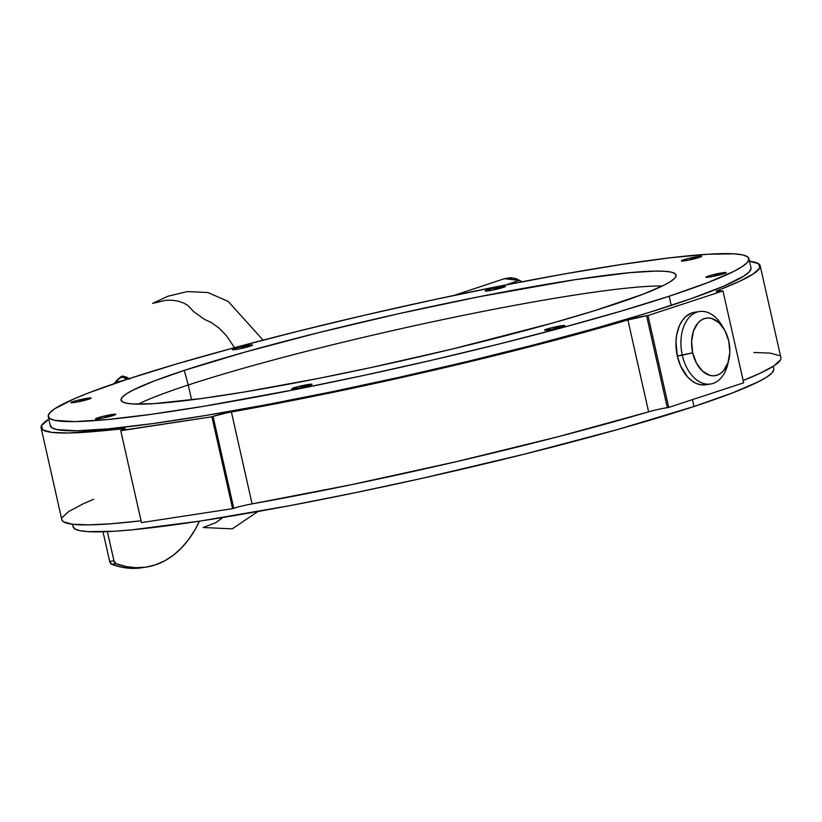 <?xml version="1.0" encoding="UTF-8"?>
<svg xmlns="http://www.w3.org/2000/svg" width="822" height="822" viewBox="0 0 822 822"><rect width="100%" height="100%" fill="white"/><g stroke="black" fill="none" stroke-linecap="round" stroke-linejoin="round"><path stroke-width="1.23" d="M780.52 359.861L774.036 365.811L759.98 373.332L743.16 380.494A368.564 30.198 -12.7 0 0 780.9 357.662L760.196 265.783A368.564 30.198 167.3 0 0 749.479 261.232L758.562 263.718L759.805 267.972L753.332 273.932L739.276 281.453L716.352 291.142L722.97 290.926L743.674 382.805L668.697 407.435L662.922 408.411M652.997 410.63L558.251 436.677L456.179 461.697L351.138 484.754L247.309 504.811M237.579 507.153L232.605 508.664L141.466 522.607L120.762 430.728L125.263 428.796L68.113 432.999L51.673 432.372L42.734 429.896L41.48 425.642L48.827 419.128A368.564 30.198 167.3 0 0 41.1 427.83A368.564 30.198 167.3 0 0 121.944 428.735A15.125 1.243 167.3 0 1 125.263 428.765A15.125 1.243 167.3 0 1 121.903 430.348L211.901 416.785L120.762 430.728L141.466 522.607L232.605 508.664L211.901 416.785L213.052 416.405L211.901 416.785L232.605 508.664L233.756 508.294L213.052 416.405L233.756 508.294A15.125 1.243 -12.7 0 1 252.097 503.876A368.564 30.198 -12.7 0 0 648.609 411.822L627.895 319.943L537.547 344.798L435.475 369.818L330.434 392.875L226.605 412.921L213.052 416.405A15.125 1.243 167.3 0 1 231.393 411.986L252.097 503.876L231.393 411.986A368.564 30.198 167.3 0 0 627.895 319.943A15.125 1.243 167.3 0 1 646.595 315.761L627.895 319.943L648.609 411.822A15.125 1.243 -12.7 0 1 667.3 407.64L646.595 315.761L647.993 315.545L646.595 315.761L667.3 407.64L668.697 407.435L647.993 315.545L722.97 290.926L647.993 315.545L668.697 407.435L743.674 382.805L722.97 290.926L721.572 291.142A15.125 1.243 167.3 0 1 716.198 291.389A15.125 1.243 167.3 0 1 717.935 290.372L718.202 291.553L717.935 290.372A368.564 30.198 167.3 0 0 760.196 265.783M41.1 427.83L61.804 519.72A368.564 30.198 -12.7 0 0 141.055 520.799L112.419 523.665L88.817 524.878L72.377 524.251L63.438 521.775L61.784 519.638M62.195 517.521L68.668 511.561L82.724 504.04L93.646 499.273M753.887 352.494L770.327 353.131L779.266 355.597M122.283 430.225L121.944 428.735L122.283 430.225M188.259 384.994A283.508 23.232 -12.7 0 0 138.158 404.157A283.508 23.232 167.3 0 1 188.259 384.994L191.608 399.852L188.259 384.994A283.508 23.232 167.3 0 1 449.377 318.237A283.508 23.232 167.3 0 1 662.368 286.015A283.508 23.232 -12.7 0 0 449.377 318.237A283.508 23.232 -12.7 0 0 188.259 384.994L184.241 370.403L188.259 384.994M612.914 304.828A284.453 23.304 167.3 0 1 308.014 380.463A284.453 23.304 167.3 0 1 121.111 400.273A284.453 23.304 167.3 0 1 184.241 370.403L244.648 352.186L318.32 332.715L398.906 313.655L479.452 296.67L574.897 279.716L629.529 272.688L655.113 271.096L664.258 271.26L670.855 272.061L674.811 273.49L676.116 275.545L674.749 278.185L670.721 281.412L664.073 285.172L643.194 294.163L594.604 310.665L552.497 323.056L452.408 349.011L371.051 367.547L317.703 378.572L244.113 392.032L202.089 398.454L153.652 403.664L132.887 403.982L126.3 403.181L122.334 401.742L121.029 399.698L122.406 397.047L126.434 393.83L133.082 390.07L153.961 381.069L184.241 370.403A284.453 23.304 167.3 0 1 490.487 294.512A284.453 23.304 167.3 0 1 676.095 275.195A284.453 23.304 167.3 0 1 612.914 304.828M503.136 287.443A10.398 0.853 167.3 0 1 491.977 290.217A10.398 0.853 167.3 0 1 485.165 290.926A10.398 0.853 167.3 0 1 487.477 289.837L487.713 290.916L487.477 289.837L492.378 288.46L505.407 286.303L492.347 290.135L485.597 291.07L487.477 289.837A10.398 0.853 167.3 0 1 498.646 287.073A10.398 0.853 167.3 0 1 505.448 286.354A10.398 0.853 167.3 0 1 503.136 287.443M699.347 257.43A10.398 0.853 167.3 0 1 688.178 260.204A10.398 0.853 167.3 0 1 681.366 260.913A10.398 0.853 167.3 0 1 683.678 259.824L683.925 260.913L683.678 259.824L688.579 258.447L701.608 256.289L688.559 260.132L681.798 261.057L683.678 259.824A10.398 0.853 167.3 0 1 694.847 257.06A10.398 0.853 167.3 0 1 701.649 256.341A10.398 0.853 167.3 0 1 699.347 257.43M723.946 273.695A10.398 0.853 167.3 0 1 712.777 276.459A10.398 0.853 167.3 0 1 705.975 277.178A10.398 0.853 167.3 0 1 708.287 276.089L708.523 277.168L708.287 276.089L711.349 275.185L726.206 272.544L713.157 276.387L706.406 277.312L708.287 276.089A10.398 0.853 167.3 0 1 719.445 273.315A10.398 0.853 167.3 0 1 726.258 272.606A10.398 0.853 167.3 0 1 723.946 273.695M562.546 326.694A10.398 0.853 167.3 0 1 551.377 329.468A10.398 0.853 167.3 0 1 544.575 330.177A10.398 0.853 167.3 0 1 546.877 329.088L547.123 330.167L546.877 329.088L551.778 327.711L564.806 325.553L551.757 329.386L545.007 330.321L546.877 329.088A10.398 0.853 167.3 0 1 558.046 326.324A10.398 0.853 167.3 0 1 564.848 325.604A10.398 0.853 167.3 0 1 562.546 326.694M309.678 385.395A10.398 0.853 167.3 0 1 298.509 388.169A10.398 0.853 167.3 0 1 291.707 388.878A10.398 0.853 167.3 0 1 294.009 387.789L294.255 388.868L294.009 387.789L298.91 386.412L311.939 384.254L298.889 388.087L292.139 389.022L294.009 387.789A10.398 0.853 167.3 0 1 305.178 385.025A10.398 0.853 167.3 0 1 311.99 384.306A10.398 0.853 167.3 0 1 309.678 385.395M113.477 415.408A10.398 0.853 167.3 0 1 102.308 418.182A10.398 0.853 167.3 0 1 95.506 418.891A10.398 0.853 167.3 0 1 97.808 417.802L98.054 418.881L97.808 417.802L102.709 416.425L115.738 414.267L102.688 418.1L95.938 419.035L97.808 417.802A10.398 0.853 167.3 0 1 108.977 415.038A10.398 0.853 167.3 0 1 115.789 414.319A10.398 0.853 167.3 0 1 113.477 415.408M88.868 399.153A10.398 0.853 167.3 0 1 77.7 401.917A10.398 0.853 167.3 0 1 70.898 402.636A10.398 0.853 167.3 0 1 73.199 401.547L73.446 402.626L73.199 401.547L76.261 400.643L91.129 398.002L78.08 401.845L71.329 402.77L73.199 401.547A10.398 0.853 167.3 0 1 84.368 398.783A10.398 0.853 167.3 0 1 91.18 398.064A10.398 0.853 167.3 0 1 88.868 399.153M250.278 346.144A10.398 0.853 167.3 0 1 239.11 348.918A10.398 0.853 167.3 0 1 232.297 349.627A10.398 0.853 167.3 0 1 234.609 348.538L234.856 349.617L234.609 348.538L239.51 347.161L252.539 345.004L239.49 348.836L232.729 349.771L234.609 348.538A10.398 0.853 167.3 0 1 245.778 345.774A10.398 0.853 167.3 0 1 252.58 345.055A10.398 0.853 167.3 0 1 250.278 346.144M773.81 369.51L772.084 372.849L766.998 376.918L758.603 381.665L732.248 393.019L694.015 406.489L692.473 399.626L694.015 406.489A359.111 29.428 -12.7 0 0 773.749 368.924L773.173 366.365M48.251 416.569L50.317 425.755A359.111 29.428 -12.7 0 0 285.46 401.064A359.111 29.428 -12.7 0 0 671.235 305.414L669.17 296.228A359.111 29.428 167.3 0 1 283.395 391.878A359.111 29.428 167.3 0 1 48.251 416.569A359.111 29.428 167.3 0 1 127.985 379.014L89.752 392.474L75.018 398.444L55.002 408.585L49.916 412.644L48.19 415.994L49.834 418.573L54.838 420.381L74.699 421.604L107.014 419.59L150.529 414.422L203.568 406.315L296.475 389.32L363.827 375.407L432.516 360.046L499.899 343.812L563.389 327.351L620.538 311.281L669.17 296.228L671.235 305.414A359.111 29.428 -12.7 0 0 750.979 267.859L748.904 258.673A359.111 29.428 167.3 0 1 669.17 296.228L707.393 282.758L733.758 271.404L742.153 266.657L747.239 262.588L748.965 259.249L747.321 256.659L742.307 254.851L733.995 253.844L707.783 254.245L669.694 257.851L621.175 264.52L564.108 273.993L500.68 285.922L433.328 299.835L364.639 315.196L297.256 331.42L233.767 347.881L176.607 363.951L127.985 379.014A359.111 29.428 167.3 0 1 513.76 283.364A359.111 29.428 167.3 0 1 748.904 258.673M72.521 524.272L73.096 526.83A359.111 29.428 -12.7 0 0 308.24 502.129A359.111 29.428 -12.7 0 0 694.015 406.489L617.743 429.485L524.744 454.073L423.011 478.127L354.662 492.83L288.954 505.818L200.825 520.973L131.859 529.841L114.217 531.259L88.005 531.649L79.693 530.642L74.679 528.834L73.035 526.244M751.031 268.434L749.304 271.774L744.218 275.843L724.203 285.974L691.754 298.448L648.116 312.781L594.974 328.42L534.351 344.767L468.602 361.187L400.232 377.062L331.883 391.765L266.184 404.743L205.644 415.5L152.594 423.618L109.079 428.776L76.775 430.79L56.913 429.577L51.909 427.769L50.255 425.18M521.415 281.884L519.062 280.384L506.116 284.854L519.062 280.384L513 278.134L504.328 278.689L519.062 280.384M728.333 361.618A36.671 23.735 -98.7 0 1 710.568 384.018A36.671 23.735 -98.7 0 1 682.291 355.238A36.671 23.735 81.3 0 0 705.204 383.905A36.671 23.735 81.3 0 0 727.871 363.869L728.857 359.676A29.109 18.844 -98.7 0 1 710.866 375.582A29.109 18.844 -98.7 0 1 692.679 352.823L677.307 355.998A36.671 23.735 81.3 0 0 705.584 384.778A36.671 23.735 81.3 0 0 708.04 384.193L701.125 384.819L696.409 383.494L691.826 380.833L687.562 376.918L680.616 366.026L677.307 355.998L682.291 355.238A36.671 23.735 -98.7 0 1 699.481 311.528A36.671 23.735 -98.7 0 1 723.134 327.588A36.671 23.735 81.3 0 0 722.014 325.584A36.671 23.735 81.3 0 0 692.134 314.682A36.671 23.735 81.3 0 0 682.291 355.238L692.679 352.823L696.491 363.201L702.471 371.102L709.705 375.315L713.455 375.818L717.092 375.202L720.493 373.507L723.514 370.784L727.984 362.718L729.823 352.258L728.754 340.976A29.109 18.844 -98.7 0 1 728.857 359.676M728.754 340.976L724.942 330.598L718.962 322.697L711.729 318.484L707.978 317.991L704.341 318.607L700.94 320.303L697.919 323.025L693.449 331.081L691.61 341.541L692.679 352.823A29.109 18.844 -98.7 0 1 700.488 320.631A29.109 18.844 -98.7 0 1 724.203 329.283A29.109 18.844 -98.7 0 1 728.754 340.976M699.481 311.528L694.487 312.288A36.671 23.735 81.3 0 0 677.307 355.998L675.961 341.788L676.67 334.934L679.404 325.718L682.239 320.611L685.754 316.583L692.001 312.884L696.594 312.113M141.929 567.745L131.551 568.362L121.635 567.18L111.73 564.293L116.005 563.635L111.73 564.293A132.301 85.632 81.3 0 0 141.898 567.755L146.172 567.098A132.301 85.632 -98.7 0 1 116.005 563.635L113.95 560.768L107.374 531.618L113.95 560.768L109.675 561.426L102.997 531.783L109.675 561.426A3.781 2.445 81.3 0 0 111.73 564.293L109.675 561.426L113.95 560.768A3.781 2.445 -98.7 0 0 116.005 563.635L125.91 566.522L135.825 567.704L145.617 567.18L155.153 564.95A132.301 85.632 -98.7 0 1 146.172 567.098M199.458 521.189L195.071 529.656L188.526 539.653L181.169 548.284L173.072 555.436L164.369 561.015L155.153 564.95A132.301 85.632 -98.7 0 0 199.458 521.189M263.071 340.133L228.197 301.417L207.884 292.529L187.416 291.563L167.955 296.218L152.656 303.39L165.602 300.328L172.147 300.225L178.323 301.181L183.738 303.061L188.104 305.589L193.54 311.507L204.318 319.265L211.316 322.553L218.796 327.896L226.327 335.53L234.527 347.675M222.968 517.47L215.724 522.679L203.157 527.519L232.236 528.865L258.046 511.469M114.546 383.514L120.043 377.853L123.3 377.175L125.417 378.726L125.715 379.754L115.111 382.703L114.546 383.514M119.683 377.73L123.516 376.353C122.314 375.264 119.385 377.401 114.72 382.795L114.135 383.658M129.588 379.261L126.824 377.247L123.886 376.363L126.054 377.226L127.297 379.24L123.886 376.363L128.951 378.695M710.568 384.018L705.584 384.778M722.014 325.584L724.203 329.283M522.237 281.73L515.661 278.535L510.349 277.754L504.328 278.689L453.991 295.437M167.955 296.218L187.416 291.563M123.814 376.363L129.095 378.644"/></g></svg>
